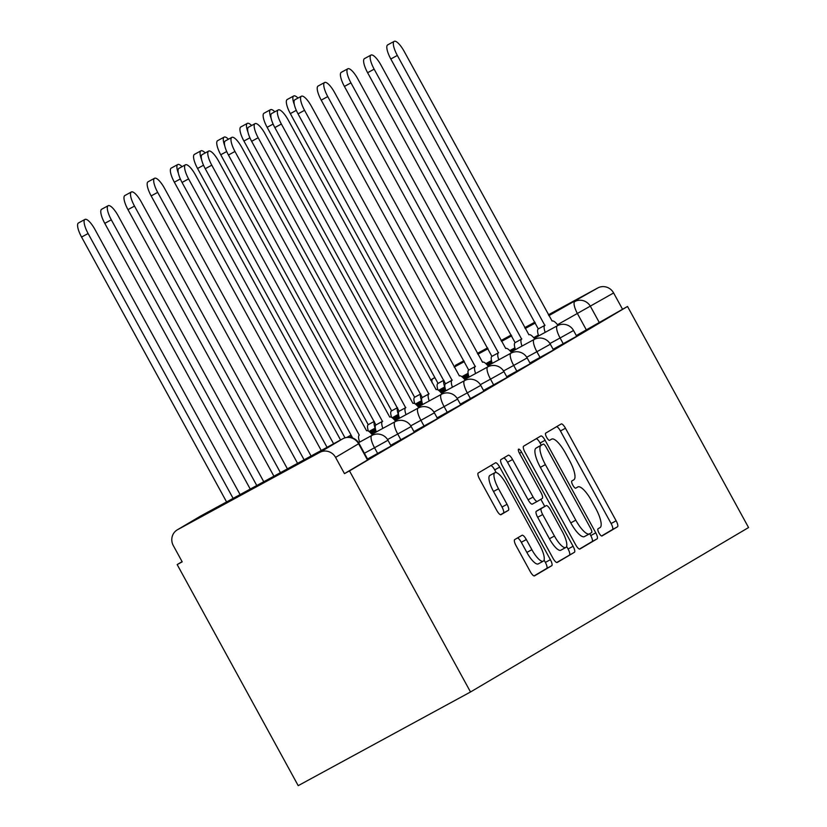 <?xml version="1.0" encoding="UTF-8"?>
<svg xmlns="http://www.w3.org/2000/svg" width="827" height="827" viewBox="0 0 827 827"><rect width="100%" height="100%" fill="white"/><g stroke="black" fill="none" stroke-linecap="round" stroke-linejoin="round"><path stroke-width="1.24" d="M598.996 532.981A4.104 1.189 61.5 0 0 601.984 535.979A4.104 1.189 61.5 0 0 601.994 535.979L617.5 526.799A5.861 1.695 61.5 0 0 616.136 520.793L565.461 428.231A5.861 1.695 61.5 0 0 561.202 423.951A5.861 1.695 61.5 0 0 561.192 423.962L545.686 433.131A4.104 1.189 61.5 0 0 546.637 437.328A4.104 1.189 61.5 0 0 549.614 440.336A4.104 1.189 61.5 0 0 549.624 440.326L551.63 439.137A18.763 5.427 61.5 0 1 551.681 439.116A18.763 5.427 61.5 0 1 565.306 452.834L569.534 460.546A18.763 5.427 61.5 0 1 573.876 479.763L571.87 480.952A4.104 1.189 61.5 0 0 572.811 485.16A4.104 1.189 61.5 0 0 575.799 488.157A4.104 1.189 61.5 0 0 575.809 488.147L577.815 486.969A18.763 5.427 61.5 0 1 577.866 486.938A18.763 5.427 61.5 0 1 591.491 500.655L595.719 508.367A18.763 5.427 61.5 0 1 600.051 527.585L598.045 528.773A4.104 1.189 61.5 0 0 598.996 532.981M514.683 539.617A5.861 1.695 61.5 0 0 516.038 545.624L530.252 571.591A5.861 1.695 61.5 0 0 534.511 575.881A5.861 1.695 61.5 0 0 534.531 575.871L551.754 565.689A5.861 1.695 61.5 0 0 550.389 559.683L499.715 467.121A5.861 1.695 61.5 0 0 495.456 462.831A5.861 1.695 61.5 0 0 495.445 462.841L478.223 473.023A5.861 1.695 61.5 0 0 479.577 479.029L496.748 510.404A5.861 1.695 61.5 0 0 501.007 514.683L508.398 510.321A5.861 1.695 61.5 0 0 507.044 504.315L498.526 488.757A15.682 4.528 61.5 0 1 494.939 472.672A15.682 4.528 61.5 0 1 506.331 484.146L539.69 545.076A15.682 4.528 61.5 0 1 543.277 561.171A15.682 4.528 61.5 0 1 531.885 549.697L526.323 539.545A5.861 1.695 61.5 0 0 522.064 535.255L514.683 539.617M470.522 691.982L349.49 470.904L627.528 306.466L748.559 527.543L470.522 691.982L298.206 785.65L177.174 564.572L182.095 561.657M575.644 544.755A5.861 1.695 61.5 0 0 579.903 549.035A5.861 1.695 61.5 0 0 579.913 549.025L597.135 538.842A5.861 1.695 61.5 0 0 595.781 532.836L545.107 440.274A5.861 1.695 61.5 0 0 540.848 435.984A5.861 1.695 61.5 0 0 540.827 435.994L523.605 446.187A5.861 1.695 61.5 0 0 524.969 452.193L575.644 544.755M556.736 562.494L574.445 552.271L557.222 562.453A5.861 1.695 61.5 0 1 557.202 562.463L557.222 562.453M503.746 457.931A5.861 1.695 61.5 0 1 507.54 462.252L512.564 459.523A5.861 1.695 61.5 0 0 508.305 455.232A5.861 1.695 61.5 0 0 508.285 455.243L500.914 459.605A5.861 1.695 61.5 0 0 502.268 465.611L552.943 558.173A5.861 1.695 61.5 0 0 557.202 562.463M512.564 459.523L533.115 497.068A5.861 1.695 61.5 0 0 537.374 501.348A5.861 1.695 61.5 0 0 537.385 501.348L542.274 498.454A5.861 1.695 61.5 0 0 540.92 492.447L519.521 453.361A4.104 1.189 61.5 0 1 518.581 449.154A4.104 1.189 61.5 0 1 521.568 452.152L573.09 546.265A5.861 1.695 61.5 0 1 574.445 552.271M349.49 470.904L344.466 473.633L335.576 457.393A11.95 11.433 -120.6 0 0 319.791 452.379L177.619 529.662A11.95 11.433 -120.6 0 0 177.267 529.859A11.95 11.433 -120.6 0 0 173.308 545.593L182.198 561.843L177.174 564.572M627.528 306.466L576.305 335.555M548.859 315.656L597.828 287.941L548.384 314.808M534.883 322.148L524.721 327.668M511.22 335.018L501.059 340.538M487.558 347.878L477.396 353.398M463.895 360.737L455.305 365.41A11.95 11.433 59.4 0 1 455.656 365.214M597.828 287.941A11.95 11.433 59.4 0 1 613.613 292.954L557.491 324.701M622.504 309.195L613.613 292.954M377.681 453.506L374.528 447.748L387.977 440.253L391.14 446.011L367.55 459.016M400.878 439.788L397.725 434.03L411.174 426.536L414.327 432.294L390.747 445.298M424.075 426.07L420.922 420.312L434.371 412.818L437.524 418.576L413.934 431.58M447.262 412.353L444.109 406.595L457.569 399.1L460.722 404.858L437.132 417.862M470.46 398.635L467.307 392.877L480.756 385.372L483.909 391.14L460.329 404.145M493.657 384.917L490.504 379.159L503.953 371.654L507.106 377.422L483.526 390.427M516.854 371.199L513.691 365.441L527.15 357.936L530.303 363.704L506.713 376.709M540.041 357.481L536.888 351.713L550.337 344.218L553.501 349.986L529.911 362.991M563.239 343.763L560.086 337.995L573.535 330.5L576.688 336.269L553.108 349.273M344.466 473.633L367.943 459.729L359.052 443.489L335.576 457.393M601.57 535.979L612.476 529.538A5.861 1.695 61.5 0 0 611.112 523.532L560.437 430.97A5.861 1.695 61.5 0 0 556.654 426.639M541.271 445.174L540.083 443.003A5.861 1.695 61.5 0 0 536.289 438.682M579.427 549.076L592.111 541.571A5.861 1.695 61.5 0 0 590.757 535.565L589.734 533.694M591.594 532.598A4.104 1.189 61.5 0 0 590.643 528.391L546.161 447.138A4.104 1.189 61.5 0 0 543.174 444.14A4.104 1.189 61.5 0 0 543.163 444.151L541.054 445.402A18.763 5.427 61.5 0 0 545.386 464.619L575.799 520.152A18.763 5.427 61.5 0 0 589.424 533.87A18.763 5.427 61.5 0 0 589.475 533.849L591.594 532.598M538.16 446.869A4.104 1.189 61.5 0 0 538.15 446.869A4.104 1.189 61.5 0 0 538.139 446.88L543.163 444.151L538.15 446.869M589.372 533.901L584.451 536.578A18.763 5.427 61.5 0 1 584.4 536.609A18.763 5.427 61.5 0 1 570.775 522.881L540.362 467.348A18.763 5.427 61.5 0 1 536.03 448.131L538.139 446.88M507.54 462.252L528.091 499.797A5.861 1.695 61.5 0 0 532.35 504.088A5.861 1.695 61.5 0 0 532.361 504.077L537.354 501.358M540.858 499.291L544.766 506.434M566.629 546.378L568.066 548.994L573.09 546.265M554.441 536.02A15.682 4.528 61.5 0 0 565.833 547.484A15.682 4.528 61.5 0 0 562.246 531.399L550.493 509.928A5.861 1.695 61.5 0 0 546.233 505.638A5.861 1.695 61.5 0 0 546.213 505.648L541.323 508.543A5.861 1.695 61.5 0 0 542.688 514.549L554.441 536.02L549.417 538.749A15.682 4.528 61.5 0 0 560.809 550.213L565.833 547.484M541.22 508.367A5.861 1.695 61.5 0 0 541.209 508.378A5.861 1.695 61.5 0 0 541.189 508.378L546.213 505.648L541.209 508.378M549.417 538.749L537.664 517.278A5.861 1.695 61.5 0 1 536.309 511.272L541.189 508.378M569.421 555A5.861 1.695 61.5 0 0 568.066 548.994M543.277 561.171L538.253 563.9A15.682 4.528 61.5 0 1 526.861 552.426L521.299 542.274A5.861 1.695 61.5 0 0 517.506 537.943M494.939 472.672L489.915 475.401A15.682 4.528 61.5 0 0 493.502 491.486L498.526 488.757M500.542 514.725L503.374 513.05A5.861 1.695 61.5 0 0 502.02 507.044L493.502 491.486M496.179 472.568L494.691 469.85A5.861 1.695 61.5 0 0 490.907 465.529M534.046 575.923L546.73 568.418A5.861 1.695 61.5 0 0 545.365 562.412L544.083 560.055M437.979 389.92A11.95 3.453 -118.5 0 1 437.814 383.542L443.861 380.244M298.02 98.072A13.739 3.97 61.5 0 0 293.719 95.963A13.739 3.97 61.5 0 0 294.34 104.636M443.954 380.399A11.95 3.453 61.5 0 0 444.719 386.974M438.041 383.408L290.329 113.609A13.739 3.97 -118.5 0 1 287.186 99.519L293.719 95.963M558.029 325.404A11.95 3.453 61.5 0 0 552.147 321.052A11.95 3.453 61.5 0 0 552.116 321.072L404.176 51.398A13.739 3.97 61.5 0 0 394.19 41.35A13.739 3.97 61.5 0 0 397.332 55.44L544.828 325.373A11.95 3.453 61.5 0 0 545.189 332.351M538.666 335.907A11.95 3.453 -118.5 0 1 538.294 328.929L390.809 58.996A13.739 3.97 -118.5 0 1 387.667 44.896L394.19 41.35M545.045 325.249L538.522 328.795M414.844 397.125L420.674 393.962L414.627 397.26L267.131 127.327A13.739 3.97 -118.5 0 1 263.989 113.237L270.522 109.681A13.739 3.97 61.5 0 0 271.142 118.354M274.822 111.79A13.739 3.97 61.5 0 0 270.522 109.681M420.757 394.117A11.95 3.453 61.5 0 0 421.522 400.692M414.782 403.638A11.95 3.453 -118.5 0 1 414.627 397.26M391.595 417.356A11.95 3.453 -118.5 0 1 391.429 410.978L397.477 407.68M251.625 125.508A13.739 3.97 61.5 0 0 247.325 123.399A13.739 3.97 61.5 0 0 247.945 132.072M397.56 407.835A11.95 3.453 61.5 0 0 398.325 414.41M391.647 410.843L243.934 141.045A13.739 3.97 -118.5 0 1 240.802 126.955L247.325 123.399M534.831 339.122A11.95 3.453 61.5 0 0 528.949 334.77A11.95 3.453 61.5 0 0 528.918 334.79L380.978 65.116A13.739 3.97 61.5 0 0 371.003 55.068A13.739 3.97 61.5 0 0 374.145 69.158L521.63 339.091A11.95 3.453 61.5 0 0 522.002 346.068M515.469 349.625A11.95 3.453 -118.5 0 1 515.097 342.647L367.612 72.714A13.739 3.97 -118.5 0 1 364.469 58.614L371.003 55.068M521.858 338.967L515.324 342.512M511.644 352.84A11.95 3.453 61.5 0 0 505.752 348.487A11.95 3.453 61.5 0 0 505.721 348.508L357.781 78.834A13.739 3.97 61.5 0 0 347.805 68.786A13.739 3.97 61.5 0 0 350.948 82.876L498.433 352.809A11.95 3.453 61.5 0 0 498.805 359.786M492.272 363.342A11.95 3.453 -118.5 0 1 491.91 356.365L344.414 86.432A13.739 3.97 -118.5 0 1 341.272 72.331L347.805 68.786M498.66 352.684L492.127 356.23M368.46 424.561L374.28 421.398L368.232 424.696L220.747 154.763A13.739 3.97 -118.5 0 1 217.604 140.673L224.138 137.117A13.739 3.97 61.5 0 0 224.758 145.79M228.438 139.225A13.739 3.97 61.5 0 0 224.138 137.117M374.362 421.553A11.95 3.453 61.5 0 0 375.138 428.128M368.397 431.084A11.95 3.453 -118.5 0 1 368.232 424.696M346.885 437.4L351.082 435.116M205.241 152.943A13.739 3.97 61.5 0 0 200.94 150.834A13.739 3.97 61.5 0 0 201.561 159.508M351.175 435.271A11.95 3.453 61.5 0 0 350.875 437.504M345.014 437.824L197.55 168.481A13.739 3.97 -118.5 0 1 194.407 154.391L200.94 150.834M182.043 166.661A13.739 3.97 61.5 0 0 177.743 164.552A13.739 3.97 61.5 0 0 178.363 173.225M321.238 450.488L174.352 182.198A13.739 3.97 -118.5 0 1 171.21 168.108L177.743 164.552M488.447 366.557A11.95 3.453 61.5 0 0 482.554 362.205A11.95 3.453 61.5 0 0 482.523 362.226L334.594 92.552A13.739 3.97 61.5 0 0 324.608 82.504A13.739 3.97 61.5 0 0 327.75 96.594L475.246 366.526A11.95 3.453 61.5 0 0 475.608 373.504M469.085 377.06A11.95 3.453 -118.5 0 1 468.713 370.082L321.217 100.15A13.739 3.97 -118.5 0 1 318.085 86.049L324.608 82.504M475.463 366.402L468.93 369.948M465.25 380.275A11.95 3.453 61.5 0 0 459.367 375.923L311.397 106.269A13.739 3.97 61.5 0 0 301.421 96.221A13.739 3.97 61.5 0 0 304.553 110.311L452.049 380.255A11.95 3.453 61.5 0 0 452.421 387.222M445.887 390.778A11.95 3.453 -118.5 0 1 445.515 383.8L298.03 113.868A13.739 3.97 -118.5 0 1 294.888 99.778L301.421 96.221M452.266 380.12L445.743 383.666M442.052 393.993A11.95 3.453 61.5 0 0 436.17 389.641A11.95 3.453 61.5 0 0 436.139 389.662L288.199 119.987A13.739 3.97 61.5 0 0 278.223 109.939A13.739 3.97 61.5 0 0 281.366 124.029L428.851 393.972A11.95 3.453 61.5 0 0 429.223 400.95M422.69 404.496A11.95 3.453 -118.5 0 1 422.318 397.518L274.833 127.585A13.739 3.97 -118.5 0 1 271.69 113.495L278.223 109.939M429.079 393.838L422.545 397.384M311.086 456.008L164.532 188.318A13.739 3.97 61.5 0 0 154.546 178.27A13.739 3.97 61.5 0 0 157.688 192.371L304.109 459.802M297.575 463.347L151.165 195.916A13.739 3.97 -118.5 0 1 148.023 181.826L154.546 178.27M418.865 407.711A11.95 3.453 61.5 0 0 412.973 403.359A11.95 3.453 61.5 0 0 412.942 403.38L265.012 133.705A13.739 3.97 61.5 0 0 255.026 123.657A13.739 3.97 61.5 0 0 258.169 137.747L405.654 407.69A11.95 3.453 61.5 0 0 406.026 414.668M399.493 418.214A11.95 3.453 -118.5 0 1 399.131 411.236L251.635 141.303A13.739 3.97 -118.5 0 1 248.493 127.213L255.026 123.657M405.881 407.556L399.348 411.102M287.424 468.868L141.334 202.036A13.739 3.97 61.5 0 0 131.359 191.988A13.739 3.97 61.5 0 0 134.501 206.088L280.446 472.662M273.913 476.207L127.968 209.634A13.739 3.97 -118.5 0 1 124.825 195.544L131.359 191.988M395.668 421.429A11.95 3.453 61.5 0 0 389.775 417.077A11.95 3.453 61.5 0 0 389.744 417.097L241.815 147.423A13.739 3.97 61.5 0 0 231.829 137.375A13.739 3.97 61.5 0 0 234.971 151.465L382.467 421.408A11.95 3.453 61.5 0 0 382.829 428.386M376.306 431.932A11.95 3.453 -118.5 0 1 375.934 424.954L228.438 155.021A13.739 3.97 -118.5 0 1 225.306 140.931L231.829 137.375M382.684 421.274L376.151 424.82M263.761 481.727L118.137 215.754A13.739 3.97 61.5 0 0 108.161 205.706A13.739 3.97 61.5 0 0 111.304 219.806L256.784 485.521M250.25 489.077L104.771 223.352A13.739 3.97 -118.5 0 1 101.628 209.262L108.161 205.706M372.47 435.147A11.95 3.453 61.5 0 0 366.588 430.795L218.617 161.141A13.739 3.97 61.5 0 0 208.642 151.093A13.739 3.97 61.5 0 0 211.774 165.183L359.269 435.126A11.95 3.453 61.5 0 0 359.642 442.104M352.664 438L205.251 168.739A13.739 3.97 -118.5 0 1 202.108 154.649L208.642 151.093M240.099 494.598L94.95 229.472A13.739 3.97 61.5 0 0 84.964 219.424A13.739 3.97 61.5 0 0 88.107 233.524L233.121 498.381M226.588 501.937L81.573 237.07A13.739 3.97 -118.5 0 1 78.441 222.98L84.964 219.424M327.058 447.324L182.054 182.457A13.739 3.97 -118.5 0 1 178.911 168.367L185.444 164.811A13.739 3.97 61.5 0 0 188.587 178.901L333.591 443.768M340.569 439.974L195.42 174.859A13.739 3.97 61.5 0 0 185.444 164.811M319.791 452.379L342.833 438.744L200.661 516.027L177.619 529.662M586.436 330.045L577.546 313.805A11.95 3.453 61.5 0 1 574.775 301.566A11.95 11.433 59.4 0 1 590.561 306.579L599.451 322.819M538.387 335.09L533.663 337.654M514.901 347.857L509.794 350.627M491.465 360.593L485.873 363.632M468.082 373.297L461.88 376.678M434.826 377.536L432.604 378.849L434.868 377.619M454.199 367.105L464.36 361.585M477.861 354.245L488.023 348.725M501.524 341.386L511.686 335.865M525.186 328.526L535.348 323.006M387.977 440.253A11.95 11.95 0 0 0 371.799 435.488A11.95 3.453 -118.5 0 0 371.768 435.509A11.95 3.453 -118.5 0 0 374.528 447.748L364.397 453.248M411.174 426.536A11.95 11.95 0 0 0 394.996 421.77A11.95 3.453 -118.5 0 0 394.965 421.791A11.95 3.453 -118.5 0 0 397.725 434.03L387.563 439.55M434.371 412.818A11.95 11.95 0 0 0 418.183 408.052A11.95 3.453 -118.5 0 0 418.152 408.073A11.95 3.453 -118.5 0 0 420.922 420.312L410.761 425.833M457.569 399.1A11.95 11.95 0 0 0 441.38 394.334A11.95 3.453 -118.5 0 0 441.349 394.355A11.95 3.453 -118.5 0 0 444.109 406.595L433.958 412.115M480.756 385.372A11.95 11.95 0 0 0 464.578 380.616A11.95 3.453 -118.5 0 1 464.578 380.616A11.95 3.453 -118.5 0 0 467.307 392.877L457.145 398.397M503.953 371.654A11.95 11.95 0 0 0 487.775 366.899A11.95 3.453 -118.5 0 0 487.734 366.919A11.95 3.453 -118.5 0 0 490.504 379.159L480.342 384.679M527.15 357.936A11.95 11.95 0 0 0 510.962 353.181A11.95 3.453 -118.5 0 0 510.931 353.201A11.95 3.453 -118.5 0 0 513.691 365.441L503.54 370.961M550.337 344.218A11.95 11.95 0 0 0 534.159 339.463A11.95 3.453 -118.5 0 1 534.159 339.463A11.95 3.453 -118.5 0 0 536.888 351.713L526.737 357.243M573.535 330.5A11.95 11.95 0 0 0 557.357 325.745A11.95 3.453 -118.5 0 0 557.326 325.766A11.95 3.453 -118.5 0 0 560.086 337.995L549.924 343.525M367.508 460.008L358.618 443.768A11.95 11.433 59.4 0 0 342.833 438.744A11.95 3.453 -118.5 0 1 342.864 438.734A11.95 3.453 -118.5 0 1 342.905 438.713M200.32 516.224A11.95 11.433 -120.6 0 1 200.661 516.027A11.95 3.453 -118.5 0 1 200.692 516.007A11.95 3.453 -118.5 0 1 200.723 515.996A11.95 11.95 0 0 0 200.32 516.224L177.267 529.859M432.118 382.86A11.95 3.453 61.5 0 1 432.604 378.849A11.95 11.433 -120.6 0 0 432.263 379.045A11.95 11.95 0 0 0 430.65 380.182M560.437 430.97L565.461 428.231M611.112 523.532L616.136 520.793M612.476 529.538L617.5 526.799M540.083 443.003L545.107 440.274M590.757 535.565L595.781 532.836M592.111 541.571L597.135 538.842M536.03 448.131L541.054 445.402M540.362 467.348L545.386 464.619M570.775 522.881L575.799 520.152M528.091 499.797L533.115 497.068M519.48 453.289L521.568 452.152M536.309 511.272L541.323 508.543M537.664 517.278L542.688 514.549M521.299 542.274L526.323 539.545M526.861 552.426L531.885 549.697M502.02 507.044L507.044 504.315M503.374 513.05L508.398 510.321M494.691 469.85L499.715 467.121M545.365 562.412L550.389 559.683M546.73 568.418L551.754 565.689M437.814 383.542L443.872 380.255M290.329 113.609L296.293 110.363M544.828 325.373L538.294 328.929M397.332 55.44L390.809 58.996M267.131 127.327L273.096 124.081M391.429 410.978L397.477 407.69M243.934 141.045L249.909 137.799M521.63 339.091L515.097 342.647M374.145 69.158L367.612 72.714M498.433 352.809L491.91 356.365M350.948 82.876L344.414 86.432M220.747 154.763L226.712 151.517M346.916 437.4L351.093 435.126M197.55 168.481L203.514 165.235M174.352 182.198L180.327 178.952M475.246 366.526L468.713 370.082M327.75 96.594L321.217 100.15M452.049 380.255L445.515 383.8M304.553 110.311L298.03 113.868M428.851 393.972L422.318 397.518M281.366 124.029L274.833 127.585M151.165 195.916L157.688 192.371M405.654 407.69L399.131 411.236M258.169 137.747L251.635 141.303M127.968 209.634L134.501 206.088M382.467 421.408L375.934 424.954M234.971 151.465L228.438 155.021M104.771 223.352L111.304 219.806M211.774 165.183L205.251 168.739M81.573 237.07L88.107 233.524M188.587 178.901L182.054 182.457M438.568 390.313L444.874 386.891M462.582 377.257L468.237 374.186M486.514 364.252L491.672 361.451M510.383 351.279L515.149 348.684M534.221 338.326L557.357 325.745M415.381 404.031L421.677 400.609M439.385 390.975L445.05 387.904M463.316 377.97L468.475 375.169M487.186 364.996L491.962 362.402M511.024 352.044L534.159 339.463M392.184 417.749L398.48 414.327M416.198 404.692L421.853 401.622M440.119 391.688L445.288 388.886M463.999 378.714L468.764 376.12M487.827 365.761L510.962 353.181M368.987 431.467L375.282 428.045M393.001 418.41L398.655 415.34M416.932 405.406L422.09 402.604M440.801 392.432L445.567 389.837M464.629 379.479L487.775 366.899M369.803 432.128L375.468 429.058M393.735 419.124L398.893 416.322M417.604 406.15L422.37 403.555M441.442 393.197L464.578 380.616M370.537 432.841L375.706 430.04M394.407 419.868L399.183 417.273M418.245 406.915L441.38 394.334M371.22 433.586L375.985 430.991M395.048 420.633L418.183 408.052M371.85 434.351L394.996 421.77M358.567 442.683L371.799 435.488M359.052 443.489A11.95 11.95 0 0 0 342.864 438.734L200.692 516.007M434.816 377.525L432.263 379.045M584.4 536.609L589.424 533.87M532.35 504.088L537.374 501.348"/></g></svg>

